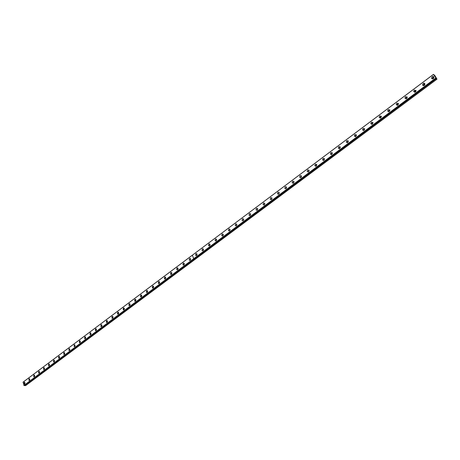 <?xml version="1.0" encoding="UTF-8"?>
<svg xmlns="http://www.w3.org/2000/svg" width="460" height="460" viewBox="0 0 460 460"><rect width="100%" height="100%" fill="white"/><g stroke="black" fill="none" stroke-linecap="round" stroke-linejoin="round"><path stroke-width="0.69" d="M432.992 78.792L433.222 77.665L433.964 77.55M433.435 78.51L433.803 78.039M424.005 85.52L424.229 84.393L424.942 84.272M424.453 85.215L424.781 84.784M415.121 92.161L415.34 91.04L416.03 90.913M415.587 91.833L415.863 91.448M406.347 98.727L406.559 97.606L407.215 97.48M406.824 98.365L407.048 98.043M397.676 105.213L397.883 104.098L398.509 103.966M389.103 111.625L389.309 110.509L389.907 110.377M380.633 117.955L380.834 116.846L381.403 116.713M372.255 124.217L372.456 123.113L373.002 122.975M363.981 130.404L364.176 129.3L364.694 129.168M355.798 136.522L355.994 135.424L356.483 135.286M347.708 142.571L347.898 141.473L348.364 141.335M339.71 148.545L339.9 147.459L340.342 147.321M331.804 154.456L331.993 153.37L332.407 153.237M323.984 160.298L324.173 159.217L324.559 159.085M316.238 166.089L316.733 164.525L315.301 164.191L314.812 165.755L316.238 166.089L316.802 164.87M308.608 171.787L309.131 170.591M301.047 177.433L301.547 176.249M293.566 183.022L294.043 181.849M286.166 188.548L286.626 187.387M278.846 194.011L279.283 192.861M271.607 199.421L272.027 198.283M264.448 204.763L264.845 203.642M257.364 210.053L257.738 208.943M250.332 215.257L250.711 214.193M243.409 220.449L243.754 219.386M236.555 225.59L236.871 224.526M229.764 230.655L230.063 229.615M223.042 235.669L223.33 234.646M216.39 240.632L216.66 239.625M209.806 245.542L210.065 244.559M203.291 250.407L203.533 249.441M196.84 255.214L197.07 254.276M190.457 259.975L190.67 259.06M184.138 264.69L184.339 263.793M177.882 269.353L178.072 268.485M171.689 273.97L171.862 273.125M165.554 278.541L165.721 277.725M159.482 283.061L159.637 282.279M153.473 287.54L153.611 286.787M147.522 291.973L147.648 291.255M141.628 296.366L141.743 295.682M135.786 300.714L135.895 300.064M130.007 305.014L130.105 304.405M124.28 309.275L124.367 308.706M118.611 313.49L118.691 312.967M112.993 317.664L113.062 317.193M107.433 321.793L107.49 321.379M101.924 325.881L101.97 325.536M193.97 258.848L24.15 385.543M437 79.154L195.379 259.158L194.551 258.963L436.35 78.677L437 79.154L434.844 75.509L433.441 74.37L436.316 78.631L194.453 258.911L195.356 259.152M28.963 378.678L28.963 380.454L29.423 380.385L29.423 378.609L28.963 378.678M29.779 379.138L29.71 379.983M33.81 375.044L33.804 376.826L34.276 376.763L34.281 374.98L33.81 375.044M34.632 375.492L34.557 376.378M38.697 371.381L38.692 373.163L39.169 373.1L39.18 371.323L38.697 371.381M39.525 371.818L39.451 372.738M43.631 367.69L43.619 369.472L44.108 369.414L44.125 367.626L43.631 367.69M44.465 368.109L44.379 369.064M48.611 363.958L48.593 365.746L49.093 365.688L49.116 363.9L48.611 363.958M49.45 364.366L49.358 365.355M53.63 360.197L53.607 361.985L54.125 361.928L54.148 360.14L53.63 360.197M54.481 360.594L54.378 361.617M58.702 356.402L58.673 358.19L59.202 358.139L59.231 356.345L58.702 356.402M59.553 356.787L59.449 357.84M63.813 352.567L63.779 354.367L64.325 354.309L64.36 352.515L63.813 352.567M64.676 352.941L64.561 354.027M68.977 348.703L68.937 350.497L69.494 350.445L69.535 348.651L68.977 348.703M69.845 349.065L69.724 350.181M74.186 344.799L74.14 346.598L74.71 346.547L74.761 344.753L74.186 344.799M75.06 345.155L74.934 346.299M79.442 340.86L79.39 342.66L79.977 342.614L80.028 340.814L79.442 340.86M80.322 341.205L80.189 342.378M84.749 336.887L84.686 338.686L85.29 338.646L85.353 336.846L84.749 336.887M85.64 337.226L85.491 338.422M90.102 332.873L90.039 334.679L90.654 334.638L90.723 332.833L90.102 332.873M90.999 333.201L90.85 334.431M95.513 328.825L95.433 330.631L96.065 330.591L96.146 328.791L95.513 328.825M96.416 329.141L96.255 330.401M100.97 324.737L100.884 326.542L101.534 326.508L101.62 324.702L100.97 324.737M101.879 325.047L101.712 326.33M106.478 320.608L106.386 322.414L107.053 322.385L107.145 320.58L106.478 320.608M107.398 320.913L107.215 322.224M112.039 316.445L111.941 318.245L112.62 318.222L112.723 316.422L112.039 316.445M112.97 316.739L112.775 318.073M117.656 312.236L117.547 314.042L118.243 314.019L118.358 312.219L117.656 312.236M118.594 312.53L118.387 313.887M123.326 307.993L123.205 309.793L123.924 309.775L124.045 307.976L123.326 307.993M124.269 308.275L124.056 309.655M129.047 303.703L128.921 305.503L129.657 305.492L129.789 303.698L129.047 303.703M130.002 303.979L129.777 305.388M134.826 299.374L134.688 301.173L135.447 301.168L135.585 299.374L134.826 299.374M135.792 299.644L135.556 301.076M140.662 295.004L140.513 296.798L141.289 296.803L141.444 295.009L140.662 295.004M141.634 295.268L141.387 296.717M146.556 290.588L146.395 292.382L147.194 292.393L147.355 290.599L146.556 290.588M147.539 290.846L147.275 292.324M152.507 286.131L152.335 287.92L153.151 287.937L153.329 286.149L152.507 286.131M153.502 286.385L153.226 287.88M158.516 281.629L158.338 283.417L159.171 283.44L159.361 281.652L158.516 281.629M159.522 281.877L159.229 283.394M164.588 277.081L164.392 278.863L165.255 278.898L165.451 277.115L164.588 277.081M165.606 277.328L165.295 278.863M170.717 272.492L170.511 274.269L171.396 274.309L171.603 272.533L170.717 272.492M171.747 272.728L171.419 274.286M176.91 267.852L176.692 269.623L177.6 269.675L177.819 267.904L176.91 267.852M177.951 268.088L177.612 269.663M183.166 263.166L182.936 264.937L183.862 264.994L184.098 263.229L183.166 263.166M184.213 263.402L183.856 264.994M189.486 258.434L189.244 260.193L190.193 260.262L190.44 258.503L189.486 258.434M190.526 258.675L190.17 260.279M24.156 382.272L24.162 384.048L24.61 383.979L24.61 382.208L24.156 382.272M24.972 382.749L24.909 383.554M195.868 253.655L195.609 255.409L196.587 255.484L196.845 253.736L195.868 253.655M196.903 253.903L196.546 255.513M202.32 248.82L202.049 250.568L203.044 250.66L203.32 248.912L202.32 248.82M203.349 249.084L202.992 250.7M208.834 243.944L208.547 245.68L209.57 245.784L209.858 244.047L208.834 243.944M209.858 244.208L209.501 245.835M215.418 239.01L215.119 240.741L216.165 240.856L216.464 239.125L215.418 239.01M216.436 239.286L216.073 240.919M222.065 234.031L221.755 235.75L222.83 235.876L223.146 234.157L222.065 234.031M223.198 234.243L222.72 235.951M228.787 228.994L228.465 230.707L229.563 230.845L229.891 229.137L228.787 228.994M229.931 229.206L229.431 230.931M235.577 223.905L235.244 225.613L236.365 225.762L236.71 224.06L235.577 223.905M236.739 224.118L236.216 225.86M242.443 218.764L242.092 220.461L243.242 220.627L243.599 218.937L242.443 218.764M243.622 218.971L243.07 220.731M249.383 213.566L249.015 215.251L250.194 215.435L250.562 213.756L249.383 213.566M250.573 213.773L249.998 215.55M256.392 208.317L256.013 209.99L257.215 210.185L257.6 208.518L256.392 208.317M257.606 208.524L257.002 210.312L256.013 209.99M263.476 203.009L263.085 204.671L264.316 204.884L264.713 203.222L263.476 203.009M264.707 203.216L264.075 205.016L263.085 204.671M270.641 197.645L270.233 199.289L271.492 199.519L271.906 197.875L270.641 197.645M271.889 197.852L271.227 199.663M277.88 192.217L277.46 193.855L278.748 194.097L279.174 192.47L277.88 192.217M279.151 192.424L278.461 194.252M285.206 186.737L284.769 188.358L286.08 188.617L286.522 187.001L285.206 186.737M286.488 186.944L285.769 188.784M292.606 181.194L292.152 182.798L293.497 183.08L293.946 181.476L292.606 181.194M293.911 181.401L293.152 183.252M300.087 175.588L299.621 177.18L300.99 177.48L301.461 175.887L300.087 175.588M301.415 175.8L300.627 177.663M307.654 169.918L307.176 171.499L308.574 171.816L309.051 170.24L307.654 169.918M308.999 170.131L308.177 172.005M316.675 164.404L316.244 164.605L315.813 166.29M323.041 158.395L322.535 159.942L323.99 160.293L324.495 158.752L323.041 158.395M324.432 158.614L323.978 158.821L323.535 160.505M330.866 152.536L330.349 154.065L331.827 154.439L332.344 152.91L330.866 152.536M332.281 152.755L331.792 152.973L331.344 154.658M338.778 146.608L338.249 148.126L339.756 148.517L340.285 146.999L338.778 146.608M340.216 146.832L339.698 147.062L339.238 148.741M346.782 140.61L346.242 142.111L347.777 142.519L348.318 141.024L346.782 140.61M348.249 140.84L347.697 141.076L347.225 142.755M354.878 134.544L354.327 136.034L355.885 136.459L356.442 134.981L354.878 134.544M356.368 134.786L355.781 135.027L355.304 136.701M363.066 128.415L362.503 129.881L364.096 130.329L364.659 128.863L363.066 128.415M364.584 128.656L363.964 128.903L363.475 130.577M371.352 122.205L370.777 123.659L372.393 124.125L372.974 122.676L371.352 122.205M372.893 122.458L372.238 122.711L371.743 124.384M379.736 115.926L379.149 117.369L380.794 117.852L381.38 116.414L379.736 115.926M381.305 116.184L380.61 116.449L380.104 118.111M388.211 109.578L387.619 110.998L389.292 111.504L389.89 110.084L388.211 109.578M389.81 109.842L389.085 110.107L388.568 111.768M396.796 103.149L396.186 104.558L397.888 105.081L398.498 103.678L396.796 103.149M398.423 103.419L397.653 103.695L397.124 105.351M405.478 96.646L404.863 98.037L406.588 98.578L407.209 97.192L405.478 96.646M407.134 96.928L406.329 97.204L405.789 98.854M414.264 90.062L413.638 91.436L415.397 92L416.024 90.626L414.264 90.062M415.949 90.355L415.104 90.637L414.552 92.282M423.16 83.398L422.608 85.077L423.166 85.577L423.988 85.525L424.862 83.668L424.143 83.122L423.16 83.398M424.873 83.703L423.988 83.99L423.424 85.629M432.159 76.659L431.543 78.171L432.015 78.781L432.831 78.85L433.947 77.09L433.326 76.412L432.159 76.659M433.906 76.969L432.975 77.263L432.4 78.89M24.127 385.56L23.052 382.139L192.355 255.173L193.677 258.727L23.857 385.463M24.386 385.376L25.61 385.629L195.327 259.193M194.005 258.83L435.919 78.355L193.763 258.756L192.372 255.208L433.447 74.428M23 382.22L192.326 255.248M435.672 78.12L193.729 258.687M192.372 255.185L433.441 74.37M193.746 258.767L23.954 385.555M193.781 258.836L24.144 385.555M435.787 78.257L193.833 258.796M24.725 385.589L194.499 259.003M194.471 258.963L24.685 385.566M433.182 78.7L432.843 78.453M424.189 85.422L423.855 85.186M415.299 92.063L414.978 91.839M406.519 98.63L406.197 98.417M397.842 105.116L397.526 104.914M389.263 111.521L388.959 111.337M380.788 117.858L380.489 117.685M29.273 380.466L28.963 380.454M34.12 376.843L33.804 376.826M39.019 373.186L38.692 373.163M43.953 369.495L43.619 369.472M48.938 365.769L48.593 365.746M53.969 362.014L53.607 361.985M59.041 358.225L58.673 358.19M64.164 354.395L63.779 354.367M69.333 350.537L68.937 350.497M74.549 346.639L74.14 346.598M79.81 342.706L79.39 342.66M85.123 338.732L84.686 338.686M90.488 334.725L90.039 334.679M95.904 330.683L95.433 330.631M101.367 326.6L100.884 326.542M106.881 322.477L106.386 322.414M112.453 318.314L111.941 318.245M118.076 314.117L117.547 314.042M123.751 309.873L123.205 309.793M129.484 305.589L128.921 305.503M135.269 301.266L134.688 301.173M141.116 296.901L140.513 296.798M147.016 292.491L146.395 292.382M152.973 288.04L152.335 287.92M158.993 283.544L158.338 283.417M165.071 279.002L164.392 278.863M171.212 274.413L170.511 274.269M177.41 269.779L176.692 269.623M183.678 265.098L182.936 264.937M190.003 260.371L189.244 260.193M24.46 384.06L24.162 384.048M196.397 255.593L195.609 255.409M202.854 250.769L202.049 250.568M209.375 245.899L208.547 245.68M215.97 240.971L215.119 240.741M222.628 235.992L221.755 235.75M229.356 230.966L228.465 230.707M236.158 225.883L235.244 225.613M243.029 220.748L242.092 220.461M249.975 215.562L249.015 215.251M271.216 199.64L270.233 199.289M278.438 194.212L277.46 193.855M285.735 188.726L284.769 188.358M293.118 183.183L292.152 182.798M300.581 177.571L299.621 177.18M308.125 171.902L307.176 171.499M315.755 166.169L314.812 165.755M323.472 160.367L322.535 159.942M331.275 154.508L330.349 154.065M339.169 148.574L338.249 148.126M347.156 142.577L346.242 142.111M355.229 136.511L354.327 136.034M363.4 130.37L362.503 129.881M371.663 124.165L370.777 123.659M380.029 117.881L379.149 117.369M388.487 111.527L387.619 110.998M397.049 105.098L396.186 104.558M405.714 98.595L404.863 98.037M414.477 92.011L413.638 91.436M423.355 85.347L422.522 84.761M432.337 78.608L431.514 78.004"/></g></svg>
